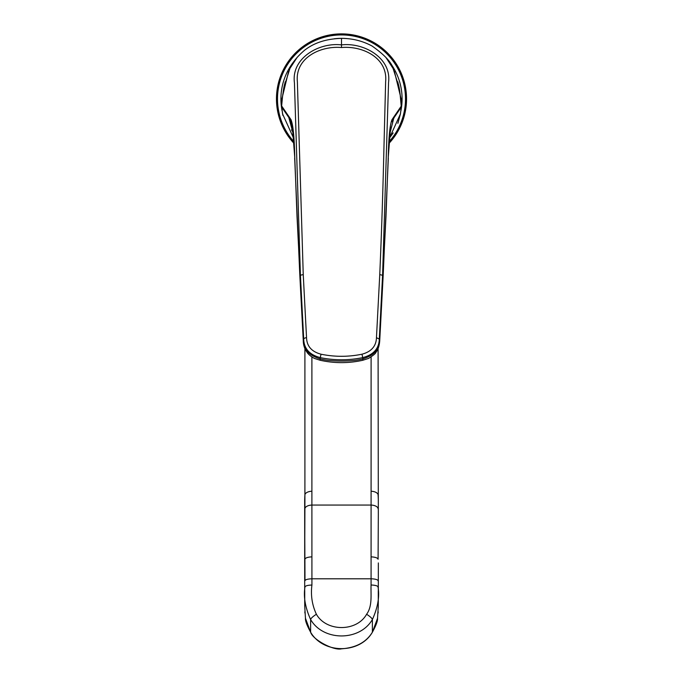 <?xml version="1.0" encoding="UTF-8"?>
<svg xmlns="http://www.w3.org/2000/svg" width="683" height="683" viewBox="0 0 683 683"><rect width="100%" height="100%" fill="white"/><g stroke="black" fill="none" stroke-linecap="round" stroke-linejoin="round"><path stroke-width="1.02" d="M403.354 78.827A65.039 65.039 0 0 1 388.994 143.362A65.039 65.039 0 0 0 331.323 34.688A65.039 65.039 0 0 0 279.646 119.03A65.039 65.039 0 0 1 321.403 37.07A65.039 65.039 0 0 1 403.354 78.827M294.006 143.362A65.039 65.039 0 0 1 279.646 119.03A65.039 65.039 0 0 0 294.006 143.362M405.668 98.933A64.168 64.168 0 0 1 389.105 141.953A64.168 64.168 0 0 0 341.5 34.765A64.168 64.168 0 0 0 293.895 141.953A64.168 64.168 0 0 1 331.46 35.542A64.176 64.176 0 0 1 389.105 141.97M288.567 71.484L281.883 98.933L281.942 101.707M401.058 101.699L401.117 98.933L394.433 71.484M297.233 57.244L289.942 68.428L284.119 86.656L282.523 96.687L281.644 105.942L290.984 119.636C293.775 126.705 294.407 143.43 294.791 157.884L297.02 216.631L303.354 340.177C303.346 349.201 308.887 355.408 319.986 358.814C330 361.811 352.983 361.819 363.014 358.814C374.113 355.408 379.654 349.201 379.646 340.177L385.98 216.631L388.209 157.884C388.593 143.43 389.225 126.705 392.016 119.636L401.356 105.95L400.477 96.687L398.881 86.656L393.058 68.428L385.775 57.261M341.5 47.537C320.225 45.59 294.928 58.046 297.37 81.729L303.243 274.592L306.539 337.692C306.829 346.204 311.661 351.711 321.036 354.212C334.679 356.996 348.321 356.996 361.964 354.212C371.339 351.702 376.171 346.196 376.461 337.692L379.757 274.592C381.541 233.535 382.958 190.694 383.991 146.06L385.63 81.729C387.995 58.038 362.886 45.599 341.5 47.537L341.5 44.899C319.132 42.141 291.035 58.157 294.441 82.839L300.4 274.925L303.696 339.067C304.003 348.671 309.57 354.87 320.387 357.644C334.465 360.496 348.535 360.496 362.613 357.644C373.43 354.87 378.997 348.671 379.304 339.067L382.6 274.925L388.559 82.395C391.692 57.824 363.655 42.226 341.5 44.899L341.5 38.385C326.559 38.76 314.282 42.688 304.669 50.166C297.318 56.424 292.315 62.605 289.643 68.701M376.461 337.692L379.304 339.067L379.646 340.177A5.293 2.775 4 0 1 379.722 340.766L379.722 340.766C379.355 345.735 378.1 349.576 375.949 352.3C375.863 353.316 373.405 355.356 368.589 358.413L362.733 360.283C348.578 363.416 334.422 363.416 320.267 360.283L314.453 358.438C310.688 356.33 308.195 354.255 307 352.223C304.567 348.851 303.32 345.035 303.278 340.766L299.828 275.437A5.498 0.709 -3.2 0 1 299.905 275.309L303.243 274.592M361.964 354.212L363.014 358.814L362.733 360.283M321.036 354.212L319.986 358.814L320.267 360.283M306.539 337.692A3.014 1.503 176.3 0 0 303.696 339.067L303.354 340.177A5.293 2.775 176 0 0 303.278 340.766M290.984 119.636L290.838 121.702L292.111 127.166M288.73 116.195L290.838 121.702L292.597 130.265L290.838 121.702M282.523 96.687L281.644 105.933L282.566 113.899L293.553 138.094M393.16 132.912L389.447 138.094L400.434 113.899L401.356 105.916M392.016 119.636L392.162 121.702L394.211 117.433L401.297 107.12M390.889 127.158L390.403 130.265M393.528 69.427L392.571 67.446M378.092 348.569L378.322 514.717M311.892 356.97L311.892 505.061L371.108 505.061A7.445 3.85 0 0 1 378.092 508.784M304.678 514.717L304.678 500.511A484.273 240.442 17.5 0 1 304.908 494.953L304.908 508.784A7.445 3.85 -0 0 1 311.892 505.061L311.918 578.791L371.082 578.791L371.108 356.97M311.892 491.248A7.445 3.833 0 0 0 304.908 494.953L304.908 348.569M304.678 563.023L304.908 508.784M304.678 514.401L304.985 580.652C305.472 579.585 307.785 578.962 311.918 578.791L311.926 585.024C310.611 595.26 312.097 605.01 316.391 614.256C326.337 631.886 356.68 632.048 366.609 614.256C372.645 606.069 370.647 594.065 371.074 585.024L371.082 578.791A7.385 1.895 0.2 0 1 378.015 580.652M304.925 613.061L304.857 611.737M304.729 606.419L304.729 590.795M378.271 590.795L378.271 606.419M378.143 611.746L378.075 613.061M371.074 585.024A7.342 1.921 0 0 1 378.006 586.893C379.731 596.541 377.853 607.418 372.38 619.524L372.38 632.219L377.537 618.303L378.28 605.932M311.926 585.024C307.794 585.186 305.48 585.809 304.994 586.893C303.337 596.652 305.216 607.529 310.62 619.524C310.97 618.252 312.899 616.493 316.391 614.256M304.72 605.923L305.446 618.209L310.62 632.193L310.62 619.524C323.29 641.405 359.71 641.405 372.38 619.524C372.03 618.252 370.101 616.493 366.609 614.256M310.654 632.236L310.628 632.219C312.848 639.843 334.013 650.908 341.5 648.816C355.937 647.783 366.233 642.251 372.38 632.219L372.372 632.253C376.026 625.594 377.742 620.941 377.545 618.303L377.545 618.303M293.895 141.97A64.176 64.176 0 0 1 277.324 98.933M293.878 141.688A64.006 64.006 0 0 1 341.5 34.927A64.006 64.006 0 0 1 389.122 141.688M282.105 110.868A60.591 60.591 0 0 1 294.638 60.531M334.218 38.786A60.591 60.591 0 0 1 348.8 38.786M388.362 60.531A60.591 60.591 0 0 1 400.904 110.868M399.871 92.307A58.747 58.747 0 0 0 398.3 83.932M291.539 129.83A58.747 58.747 0 0 0 292.819 131.81M283.385 90.668L284.128 86.621A1.212 0.504 11.4 0 0 284.128 86.621A1.212 0.504 11.4 0 0 284.119 86.656M379.757 274.592L383.172 275.437L379.722 340.766M294.791 157.884L292.546 129.215M282.83 115.307L281.703 107.129L288.789 117.433L292.939 132.741M281.644 105.916L281.703 107.129M282.924 93.682L282.531 96.627M399.589 90.532L398.872 86.621A1.212 0.504 168.6 0 1 398.881 86.656M394.27 116.195L390.061 132.741M388.209 157.884L390.454 129.215M397.873 123.35L400.434 113.899L401.297 107.129L400.033 93.4M371.108 491.248A7.445 3.833 -0 0 1 378.092 494.953A484.273 240.442 -17.5 0 1 378.322 500.511M304.678 500.511L304.703 603.448M371.108 556.858C375.257 557.072 377.579 557.866 378.092 559.24L378.322 514.401M311.892 556.858C307.743 557.072 305.421 557.866 304.908 559.24L304.985 580.652M372.346 632.27L372.372 632.253C359.676 654.109 323.324 654.092 310.628 632.219L310.62 632.193C306.932 625.432 305.207 620.762 305.446 618.209L305.446 618.209M284.7 83.932A58.747 58.747 0 0 0 283.129 92.307M397.813 81.9L400.136 94.143M284.128 86.621L284.657 84.12M289.472 69.418L290.377 67.549M393.357 68.701C391.393 62.213 384.307 54.666 372.098 46.051C362.622 40.946 352.419 38.385 341.5 38.376M299.828 275.437L294.663 158.021M388.337 158.021L383.172 275.437M398.872 86.621L398.326 84.069M378.331 562.929L378.297 603.448M378.28 605.812L378.262 607.768M285.187 81.9L282.864 94.143M291.769 130.368L292.845 132.007"/></g></svg>
